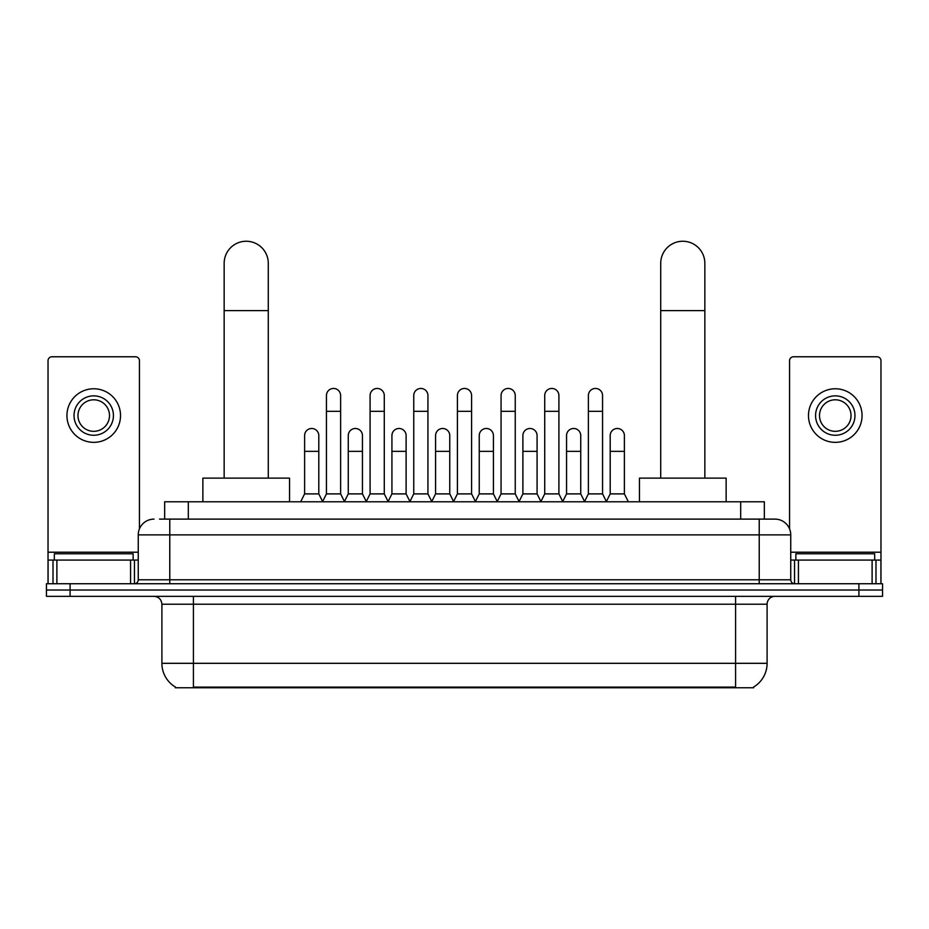 <?xml version="1.0" encoding="UTF-8"?>
<svg xmlns="http://www.w3.org/2000/svg" width="929" height="929" viewBox="0 0 929 929"><rect width="100%" height="100%" fill="white"/><g stroke="black" fill="none" stroke-linecap="round" stroke-linejoin="round"><path stroke-width="1.39" d="M159.533 519.114L169.775 519.114L159.533 519.114L164.665 519.114L164.665 501.776L764.335 501.776L764.335 519.114M753.709 686.972L753.709 687.75L175.291 687.75L175.291 686.972M175.523 687.112A27.58 27.58 0 0 1 161.901 663.318L193.418 663.318L193.418 687.112L735.582 687.112L735.582 663.318L767.099 663.318L767.099 604.222A7.885 7.885 0 0 1 774.983 596.337M161.901 663.318L161.901 604.222C161.425 599.426 158.801 596.801 154.017 596.337M753.477 687.112A27.58 27.58 0 0 0 767.099 663.318M70.093 583.726L882.55 583.726L882.55 590.031L46.45 590.031L46.45 596.337L70.093 596.337L70.093 590.031L46.45 590.031L46.45 583.726L70.093 583.726L70.093 590.031L882.55 590.031L882.55 596.337L70.093 596.337M154.017 519.114A15.758 15.758 0 0 0 138.258 534.872L138.258 579.789A3.937 3.937 0 0 1 134.31 583.726M774.983 519.114L759.225 519.114L774.983 519.114A15.758 15.758 0 0 1 790.742 534.872L790.742 579.789C790.974 582.181 792.286 583.493 794.69 583.726M790.742 534.872L169.775 534.872L169.775 519.114L759.225 519.114L759.225 579.789L790.742 579.789M133.137 560.082L133.137 553.789L54.335 553.789L54.335 560.082M130.571 583.726L130.571 560.082L56.89 560.082L56.89 583.726M139.443 528.88L139.443 360.719A3.937 3.937 0 0 0 135.495 356.771L51.966 356.771A3.937 3.937 0 0 0 48.029 360.719L48.029 560.082L56.89 560.082M130.571 560.082L138.258 560.082M48.029 583.726L48.029 560.082M93.736 395.859A19.706 19.706 0 0 0 74.03 415.565A19.706 19.706 0 0 0 93.736 435.26A19.706 19.706 0 0 0 113.431 415.565A19.706 19.706 0 0 0 93.736 395.859M93.736 399.807A15.758 15.758 0 0 0 77.966 415.565A15.758 15.758 0 0 0 93.736 431.323A15.758 15.758 0 0 0 109.494 415.565A15.758 15.758 0 0 0 93.736 399.807M93.736 442.355A26.79 26.79 0 0 0 120.526 415.565A26.79 26.79 0 0 0 93.736 388.775A26.79 26.79 0 0 0 66.934 415.565A26.79 26.79 0 0 0 93.736 442.355M874.665 560.082L874.665 553.789L795.863 553.789L795.863 560.082M224.156 478.133L224.156 263.313A22.064 22.064 0 0 1 246.22 241.25A22.064 22.064 0 0 1 268.284 263.313A22.064 22.064 0 0 0 246.22 241.25M268.284 478.133L268.284 263.313M289.558 501.776L289.558 478.133L202.87 478.133L202.87 501.776M660.716 478.133L660.716 263.313A22.064 22.064 0 0 1 682.78 241.25A22.064 22.064 0 0 1 704.844 263.313A22.064 22.064 0 0 0 682.78 241.25M704.844 478.133L704.844 263.313M726.13 501.776L726.13 478.133L639.442 478.133L639.442 501.776M322.502 501.776L326.439 493.891L340.618 493.891L344.566 501.776M340.618 493.891L340.618 395.545A7.095 7.095 0 0 0 333.534 388.45A7.095 7.095 0 0 1 333.976 388.473M326.439 493.891L326.439 411.303L340.618 411.303M326.439 411.303L326.439 395.545A7.095 7.095 0 0 1 333.534 388.45M366.154 501.776L370.09 493.891L384.281 493.891L388.217 501.776M384.281 493.891L384.281 395.545A7.095 7.095 0 0 0 377.186 388.45A7.095 7.095 0 0 1 377.627 388.473M370.09 493.891L370.09 411.303L384.281 411.303M370.09 411.303L370.09 395.545A7.095 7.095 0 0 1 377.186 388.45M409.805 501.776L413.753 493.891L427.932 493.891L431.88 501.776M427.932 493.891L427.932 395.545A7.095 7.095 0 0 0 420.849 388.45A7.095 7.095 0 0 1 421.29 388.473M413.753 493.891L413.753 411.303L427.932 411.303M413.753 411.303L413.753 395.545A7.095 7.095 0 0 1 420.849 388.45M453.468 501.776L457.405 493.891L471.595 493.891L475.532 501.776M471.595 493.891L471.595 395.545A7.095 7.095 0 0 0 464.5 388.45A7.095 7.095 0 0 1 464.941 388.473M457.405 493.891L457.405 411.303L471.595 411.303M457.405 411.303L457.405 395.545A7.095 7.095 0 0 1 464.5 388.45M497.12 501.776L501.068 493.891L515.247 493.891L519.195 501.776M515.247 493.891L515.247 395.545A7.095 7.095 0 0 0 508.151 388.45A7.095 7.095 0 0 1 508.604 388.473M501.068 493.891L501.068 411.303L515.247 411.303M501.068 411.303L501.068 395.545A7.095 7.095 0 0 1 508.151 388.45M540.783 501.776L544.719 493.891L558.91 493.891L562.846 501.776M558.91 493.891L558.91 395.545A7.095 7.095 0 0 0 551.814 388.45A7.095 7.095 0 0 1 552.256 388.473M544.719 493.891L544.719 411.303L558.91 411.303M544.719 411.303L544.719 395.545A7.095 7.095 0 0 1 551.814 388.45M584.434 501.776L588.382 493.891L602.561 493.891L606.498 501.776M602.561 493.891L602.561 395.545A7.095 7.095 0 0 0 595.466 388.45A7.095 7.095 0 0 1 595.919 388.473M588.382 493.891L588.382 411.303L602.561 411.303M588.382 411.303L588.382 395.545A7.095 7.095 0 0 1 595.466 388.45M300.671 501.776L304.607 493.891L318.798 493.891L322.618 501.532M318.798 493.891L318.798 435.585A7.095 7.095 0 0 0 312.144 428.501A7.095 7.095 0 0 1 318.798 435.585M304.607 493.891L304.607 451.343L318.798 451.343M304.607 451.343L304.607 435.585A7.095 7.095 0 0 1 312.144 428.501M344.438 501.532L348.27 493.891L362.449 493.891L366.27 501.532M362.449 493.891L362.449 435.585A7.095 7.095 0 0 0 355.807 428.501A7.095 7.095 0 0 1 362.449 435.585M348.27 493.891L348.27 451.343L362.449 451.343M348.27 451.343L348.27 435.585A7.095 7.095 0 0 1 355.807 428.501M388.101 501.532L391.922 493.891L406.112 493.891L409.933 501.532M406.112 493.891L406.112 435.585A7.095 7.095 0 0 0 399.458 428.501A7.095 7.095 0 0 1 406.112 435.585M391.922 493.891L391.922 451.343L406.112 451.343M391.922 451.343L391.922 435.585A7.095 7.095 0 0 1 399.458 428.501M431.753 501.532L435.585 493.891L449.764 493.891L453.584 501.532M449.764 493.891L449.764 435.585A7.095 7.095 0 0 0 443.121 428.501A7.095 7.095 0 0 1 449.764 435.585M435.585 493.891L435.585 451.343L449.764 451.343M435.585 451.343L435.585 435.585A7.095 7.095 0 0 1 443.121 428.501M475.416 501.532L479.236 493.891L493.415 493.891L497.247 501.532M493.415 493.891L493.415 435.585A7.095 7.095 0 0 0 486.773 428.501A7.095 7.095 0 0 1 493.415 435.585M479.236 493.891L479.236 451.343L493.415 451.343M479.236 451.343L479.236 435.585A7.095 7.095 0 0 1 486.773 428.501M519.067 501.532L522.888 493.891L537.078 493.891L540.899 501.532M537.078 493.891L537.078 435.585A7.095 7.095 0 0 0 530.436 428.501A7.095 7.095 0 0 1 537.078 435.585M522.888 493.891L522.888 451.343L537.078 451.343M522.888 451.343L522.888 435.585A7.095 7.095 0 0 1 530.436 428.501M562.73 501.532L566.551 493.891L580.73 493.891L584.562 501.532M580.73 493.891L580.73 435.585A7.095 7.095 0 0 0 574.087 428.501A7.095 7.095 0 0 1 580.73 435.585M566.551 493.891L566.551 451.343L580.73 451.343M566.551 451.343L566.551 435.585A7.095 7.095 0 0 1 574.087 428.501M606.382 501.532L610.202 493.891L624.393 493.891L628.329 501.776M624.393 493.891L624.393 435.585A7.095 7.095 0 0 0 617.75 428.501A7.095 7.095 0 0 1 624.393 435.585M610.202 493.891L610.202 451.343L624.393 451.343M610.202 451.343L610.202 435.585A7.095 7.095 0 0 1 617.75 428.501M872.11 583.726L872.11 560.082L798.429 560.082L798.429 583.726M880.971 583.726L880.971 560.082L880.971 583.726M872.11 560.082L880.971 560.082L880.971 360.719A3.937 3.937 0 0 0 877.034 356.771L793.505 356.771A3.937 3.937 0 0 0 789.557 360.719L789.557 528.88M790.742 560.082L798.429 560.082M835.264 395.859A19.706 19.706 0 0 0 815.569 415.565A19.706 19.706 0 0 0 835.264 435.26A19.706 19.706 0 0 0 854.97 415.565A19.706 19.706 0 0 0 835.264 395.859M835.264 399.807A15.758 15.758 0 0 0 819.506 415.565A15.758 15.758 0 0 0 835.264 431.323A15.758 15.758 0 0 0 851.034 415.565A15.758 15.758 0 0 0 835.264 399.807M835.264 442.355A26.79 26.79 0 0 0 862.066 415.565A26.79 26.79 0 0 0 835.264 388.775A26.79 26.79 0 0 0 808.474 415.565A26.79 26.79 0 0 0 835.264 442.355M732.435 687.75L732.435 686.972M196.565 687.75L196.565 686.972M188.308 519.114L188.308 501.776M740.692 519.114L740.692 501.776M735.582 596.337L735.582 604.222L161.901 604.222M767.099 604.222L735.582 604.222L735.582 663.318L193.418 663.318L193.418 596.337M858.907 596.337L858.907 583.726M169.775 583.726L169.775 534.872L138.258 534.872M138.258 579.789L759.225 579.789L759.225 583.726M138.258 552.209L48.029 552.209M134.45 560.082L134.45 583.726M48.087 560.082L48.087 583.726M53.011 583.726L53.011 560.082M224.156 310.6L268.284 310.6M660.716 310.6L704.844 310.6M880.971 552.209L790.742 552.209M880.913 583.726L880.913 560.082M875.989 560.082L875.989 583.726M794.55 583.726L794.55 560.082"/></g></svg>
